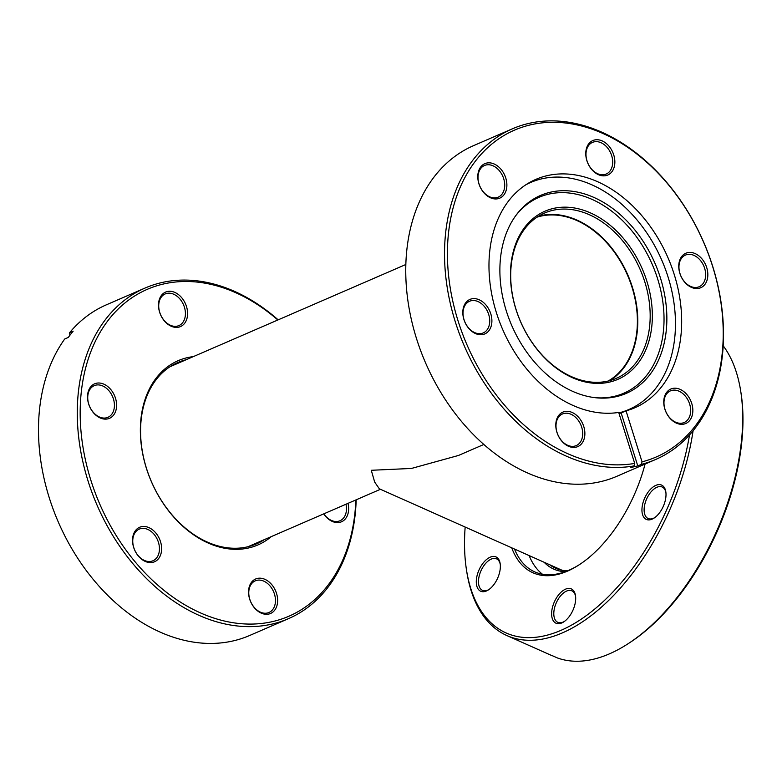 <?xml version="1.0" encoding="UTF-8"?>
<svg xmlns="http://www.w3.org/2000/svg" width="782" height="782" viewBox="0 0 782 782"><rect width="100%" height="100%" fill="white"/><g stroke="black" fill="none" stroke-linecap="round" stroke-linejoin="round"><path stroke-width="1.17" d="M608.122 381.049A89.578 64.847 66.6 0 0 635.346 300.356A89.578 64.847 66.6 0 0 576.94 220.573A89.578 64.847 66.6 0 0 537.068 217.152M483.843 444.459L458.467 455.466L411.449 468.447L371.274 470.285L374.686 482.103L379.348 488.799L562.004 570.234M271.325 536.599A100.389 72.677 -113.4 0 1 182.714 526.139A100.389 72.677 -113.4 0 1 140.995 418.419A100.389 72.677 -113.4 0 1 193.31 356.631M186.272 359.681A98.845 71.553 66.6 0 0 177.778 362.525A98.845 71.553 66.6 0 0 141.2 419.377A98.845 71.553 66.6 0 0 175.168 518.388A98.845 71.553 66.6 0 0 256.408 543.901A98.845 71.553 66.6 0 0 264.296 539.648M158.619 302.898A18.788 13.607 -113.4 0 1 174.914 292.448A18.788 13.607 -113.4 0 1 187.475 315.772A18.788 13.607 -113.4 0 1 171.18 326.221A18.788 13.607 -113.4 0 1 158.619 302.898M185.314 315.664A17.243 12.483 66.6 0 0 179.381 298.392A17.243 12.483 66.6 0 0 165.207 293.934A17.243 12.483 66.6 0 0 158.824 303.856A17.243 12.483 66.6 0 0 164.758 321.128A17.243 12.483 66.6 0 0 178.931 325.586A17.243 12.483 66.6 0 0 185.314 315.664M87.633 394.627A18.788 13.607 -113.4 0 1 103.918 384.177A18.788 13.607 -113.4 0 1 116.489 407.5A18.788 13.607 -113.4 0 1 100.194 417.95A18.788 13.607 -113.4 0 1 87.633 394.627M114.319 407.393A17.243 12.483 66.6 0 0 108.395 390.12A17.243 12.483 66.6 0 0 94.221 385.663A17.243 12.483 66.6 0 0 87.838 395.584A17.243 12.483 66.6 0 0 93.762 412.857A17.243 12.483 66.6 0 0 107.936 417.314A17.243 12.483 66.6 0 0 114.319 407.393M132.657 538.084A18.788 13.607 -113.4 0 1 148.951 527.635A18.788 13.607 -113.4 0 1 161.512 550.948A18.788 13.607 -113.4 0 1 145.217 561.408A18.788 13.607 -113.4 0 1 132.657 538.084M159.342 550.841A17.243 12.483 66.6 0 0 153.419 533.568A17.243 12.483 66.6 0 0 139.245 529.121A17.243 12.483 66.6 0 0 132.862 539.042A17.243 12.483 66.6 0 0 138.785 556.315A17.243 12.483 66.6 0 0 152.969 560.762A17.243 12.483 66.6 0 0 159.342 550.841M248.666 589.814A18.788 13.607 -113.4 0 1 264.961 579.354A18.788 13.607 -113.4 0 1 277.522 602.678A18.788 13.607 -113.4 0 1 261.237 613.127A18.788 13.607 -113.4 0 1 248.666 589.814M275.362 602.57A17.243 12.483 66.6 0 0 269.438 585.298A17.243 12.483 66.6 0 0 255.264 580.84A17.243 12.483 66.6 0 0 248.881 590.762A17.243 12.483 66.6 0 0 254.805 608.034A17.243 12.483 66.6 0 0 268.979 612.492A17.243 12.483 66.6 0 0 275.362 602.57M347.99 503.364A18.788 13.607 -113.4 0 1 348.518 510.949A18.788 13.607 -113.4 0 1 338.743 522.513A18.788 13.607 -113.4 0 1 323.748 513.872M323.826 513.833A17.243 12.483 66.6 0 0 339.975 520.763A17.243 12.483 66.6 0 0 346.358 510.842A17.243 12.483 66.6 0 0 345.957 504.243M277.825 319.985A178.13 128.952 66.6 0 0 81.308 391.811A178.13 128.952 66.6 0 0 200.397 612.863A178.13 128.952 66.6 0 0 354.842 513.764A178.13 128.952 66.6 0 0 355.849 499.952M356.181 499.815A180.192 130.447 -113.4 0 1 355.116 515.035A180.192 130.447 -113.4 0 1 288.441 618.679A180.192 130.447 -113.4 0 1 140.34 572.15A180.192 130.447 -113.4 0 1 78.415 391.674A180.192 130.447 -113.4 0 1 145.1 288.03A180.192 130.447 -113.4 0 1 278.157 319.848M145.1 288.03L106.323 304.843A180.192 130.447 66.6 0 0 69.578 332.712L73.166 331.157A180.192 130.447 -113.4 0 0 68.327 337.413L64.74 338.968A180.192 130.447 66.6 0 0 39.638 408.478A180.192 130.447 66.6 0 0 101.562 588.963A180.192 130.447 66.6 0 0 249.663 635.483L288.441 618.679M69.578 332.712L69.911 335.263M565.23 571.71A100.389 54.369 114 0 1 544.116 562.258M549.805 564.79A98.845 53.528 -66 0 0 555.591 568.221A98.845 53.528 -66 0 0 567.566 570.811M645.072 464.068A112.237 60.781 114 0 1 579.452 564.614A112.237 60.781 114 0 1 567.507 571.124A112.237 60.781 114 0 1 511.721 547.811M514.517 549.062A110.692 59.94 -66 0 0 534.761 571.896A110.692 59.94 -66 0 0 568.846 570.264A110.692 59.94 -66 0 0 580.048 564.233M529.14 555.582A110.692 59.94 -66 0 0 542.473 574.252M486.463 590.957A18.788 10.176 114 0 1 476.433 579.227A18.788 10.176 114 0 1 490.187 557.185A18.788 10.176 114 0 1 500.167 563.617A18.788 10.176 114 0 1 488.457 589.863A18.788 10.176 114 0 1 486.463 590.957M500.255 564.34A17.243 9.345 -66 0 0 496.531 558.847A17.243 9.345 -66 0 0 491.223 559.101A17.243 9.345 -66 0 0 479.434 575.083A17.243 9.345 -66 0 0 482.484 590.351A17.243 9.345 -66 0 0 487.802 590.097A17.243 9.345 -66 0 0 489.063 589.452M561.789 622.941A18.788 10.176 114 0 1 551.76 611.211A18.788 10.176 114 0 1 565.523 589.169A18.788 10.176 114 0 1 575.493 595.601A18.788 10.176 114 0 1 563.793 621.856A18.788 10.176 114 0 1 561.789 622.941M575.591 596.324A17.243 9.345 -66 0 0 571.867 590.83A17.243 9.345 -66 0 0 566.549 591.084A17.243 9.345 -66 0 0 554.761 607.067A17.243 9.345 -66 0 0 557.82 622.335A17.243 9.345 -66 0 0 563.128 622.081A17.243 9.345 -66 0 0 564.389 621.436M652.11 519.14A18.788 10.176 114 0 1 642.081 507.41A18.788 10.176 114 0 1 655.844 485.368A18.788 10.176 114 0 1 665.814 491.8A18.788 10.176 114 0 1 654.114 518.055A18.788 10.176 114 0 1 652.11 519.14M665.912 492.523A17.243 9.345 -66 0 0 662.188 487.03A17.243 9.345 -66 0 0 656.88 487.284A17.243 9.345 -66 0 0 645.082 503.266A17.243 9.345 -66 0 0 648.141 518.534A17.243 9.345 -66 0 0 653.449 518.28A17.243 9.345 -66 0 0 654.71 517.645M465.163 527.058A178.13 96.469 -66 0 0 466.404 569.404A178.13 96.469 -66 0 0 560.977 630.341A178.13 96.469 -66 0 0 689.519 434.948M693.077 430.804A180.192 97.584 114 0 1 562.356 632.902A180.192 97.584 114 0 1 506.853 635.551A180.192 97.584 114 0 1 466.688 571.251L466.404 569.404M740.798 391.674L741.092 393.522A178.13 96.469 114 0 1 630.136 642.393L628.562 643.42A180.192 97.584 -66 0 0 740.798 391.674A180.192 97.584 -66 0 0 723.203 345.791M506.853 635.551L549.541 654.583A180.192 97.584 114 0 0 553.011 655.981L557.351 657.926A180.192 97.584 -66 0 0 609.393 653.869A180.192 97.584 -66 0 0 628.562 643.42M551.242 655.306L552.278 655.717M618.845 412.906A123.683 89.539 66.6 0 0 628.914 409.494A123.683 89.539 66.6 0 0 673.458 299.565A123.683 89.539 66.6 0 0 591.984 184.865A123.683 89.539 66.6 0 0 530.519 182.529A123.683 89.539 66.6 0 0 525.856 184.777M571.495 376.66A90.096 65.219 66.6 0 0 616.265 378.361A90.096 65.219 66.6 0 0 648.718 298.294A90.096 65.219 66.6 0 0 589.374 214.737A90.096 65.219 66.6 0 0 544.595 213.036A90.096 65.219 66.6 0 0 512.151 293.103A90.096 65.219 66.6 0 0 571.495 376.66M609.882 380.599A90.096 65.219 66.6 0 0 635.502 299.174A90.096 65.219 66.6 0 0 576.989 220.104A90.096 65.219 66.6 0 0 538.593 216.164M590.498 212.929A91.641 66.343 -113.4 0 1 651.768 326.641A91.641 66.343 -113.4 0 1 572.316 377.628A91.641 66.343 -113.4 0 1 511.047 263.905A91.641 66.343 -113.4 0 1 590.498 212.929M594.066 197.504A107.857 78.083 66.6 0 0 516.355 214.835A107.857 78.083 66.6 0 0 572.668 391.352A107.857 78.083 66.6 0 0 595.649 397.745A107.857 78.083 66.6 0 0 666.86 317.658A107.857 78.083 66.6 0 0 594.066 197.504M594.603 397.618A106.733 77.262 66.6 0 0 664.026 317.629A106.733 77.262 66.6 0 0 591.994 199.361A106.733 77.262 66.6 0 0 515.729 215.685M695.149 253.593A18.788 13.607 -113.4 0 1 707.72 276.916A18.788 13.607 -113.4 0 1 691.425 287.365A18.788 13.607 -113.4 0 1 678.864 264.052A18.788 13.607 -113.4 0 1 695.149 253.593M690.604 286.408A17.243 12.483 66.6 0 0 699.167 286.73A17.243 12.483 66.6 0 0 705.384 271.403A17.243 12.483 66.6 0 0 694.025 255.411A17.243 12.483 66.6 0 0 685.452 255.088A17.243 12.483 66.6 0 0 679.235 270.416A17.243 12.483 66.6 0 0 690.604 286.408M680.164 389.377A18.788 13.607 -113.4 0 1 692.725 412.7A18.788 13.607 -113.4 0 1 676.43 423.15A18.788 13.607 -113.4 0 1 663.869 399.837A18.788 13.607 -113.4 0 1 680.164 389.377M675.609 422.192A17.243 12.483 66.6 0 0 684.182 422.515A17.243 12.483 66.6 0 0 690.389 407.187A17.243 12.483 66.6 0 0 679.03 391.195A17.243 12.483 66.6 0 0 670.457 390.863A17.243 12.483 66.6 0 0 664.25 406.19A17.243 12.483 66.6 0 0 675.609 422.192M572.189 412.476A18.788 13.607 -113.4 0 1 584.76 435.799A18.788 13.607 -113.4 0 1 568.465 446.248A18.788 13.607 -113.4 0 1 555.904 422.935A18.788 13.607 -113.4 0 1 572.189 412.476M567.644 445.281A17.243 12.483 66.6 0 0 576.207 445.613A17.243 12.483 66.6 0 0 582.424 430.286A17.243 12.483 66.6 0 0 571.065 414.284A17.243 12.483 66.6 0 0 562.493 413.961A17.243 12.483 66.6 0 0 556.276 429.289A17.243 12.483 66.6 0 0 567.644 445.281M479.219 299.789A18.788 13.607 -113.4 0 1 491.78 323.113A18.788 13.607 -113.4 0 1 475.485 333.562A18.788 13.607 -113.4 0 1 462.924 310.249A18.788 13.607 -113.4 0 1 479.219 299.789M474.664 332.594A17.243 12.483 66.6 0 0 483.237 332.927A17.243 12.483 66.6 0 0 489.444 317.6A17.243 12.483 66.6 0 0 478.085 301.598A17.243 12.483 66.6 0 0 469.513 301.275A17.243 12.483 66.6 0 0 463.306 316.602A17.243 12.483 66.6 0 0 474.664 332.594M494.204 164.005A18.788 13.607 -113.4 0 1 506.765 187.328A18.788 13.607 -113.4 0 1 490.48 197.778A18.788 13.607 -113.4 0 1 477.91 174.464A18.788 13.607 -113.4 0 1 494.204 164.005M489.649 196.82A17.243 12.483 66.6 0 0 498.222 197.142A17.243 12.483 66.6 0 0 504.439 181.815A17.243 12.483 66.6 0 0 493.071 165.823A17.243 12.483 66.6 0 0 484.508 165.491A17.243 12.483 66.6 0 0 478.291 180.818A17.243 12.483 66.6 0 0 489.649 196.82M602.179 140.907A18.788 13.607 -113.4 0 1 614.74 164.23A18.788 13.607 -113.4 0 1 598.445 174.679A18.788 13.607 -113.4 0 1 585.884 151.366A18.788 13.607 -113.4 0 1 602.179 140.907M597.624 173.721A17.243 12.483 66.6 0 0 606.197 174.044A17.243 12.483 66.6 0 0 612.404 158.717A17.243 12.483 66.6 0 0 601.045 142.725A17.243 12.483 66.6 0 0 592.473 142.392A17.243 12.483 66.6 0 0 586.265 157.729A17.243 12.483 66.6 0 0 597.624 173.721M512.347 128.825L473.569 145.638A180.192 130.447 66.6 0 0 408.673 305.772A180.192 130.447 66.6 0 0 527.361 472.875A180.192 130.447 66.6 0 0 616.91 476.277L655.687 459.464A180.192 130.447 -113.4 0 1 641.367 464.361L642.051 461.839L626.05 410.853A124.455 90.096 66.6 0 0 634.828 407.774A124.455 90.096 66.6 0 0 679.646 297.16A124.455 90.096 66.6 0 0 597.663 181.737A124.455 90.096 66.6 0 0 535.817 179.391A124.455 90.096 66.6 0 0 490.988 289.995A124.455 90.096 66.6 0 0 572.971 405.418A124.455 90.096 66.6 0 0 618.699 412.427L634.701 463.413L634.007 465.935A180.192 130.447 -113.4 0 1 566.139 456.062A180.192 130.447 -113.4 0 1 447.451 288.959A180.192 130.447 -113.4 0 1 512.347 128.825A180.192 130.447 -113.4 0 1 601.896 132.226A180.192 130.447 -113.4 0 1 720.584 299.33A180.192 130.447 -113.4 0 1 655.687 459.464M642.051 461.839A178.13 128.952 66.6 0 0 721.727 308.587A178.13 128.952 66.6 0 0 602.99 133.507A178.13 128.952 66.6 0 0 448.555 232.606A178.13 128.952 66.6 0 0 567.644 453.648A178.13 128.952 66.6 0 0 634.701 463.413M626.05 410.853L621.162 412.974A124.455 90.096 -113.4 0 1 619.041 413.512M634.007 465.935L630.429 467.489A180.192 130.447 66.6 0 0 637.78 465.916L641.367 464.361M637.78 465.916L621.162 412.974M380.453 489.288L247.914 546.745M405.829 264.502L169.899 366.778M530.519 182.529L526.931 184.083M628.914 409.494L620.429 413.17"/></g></svg>
